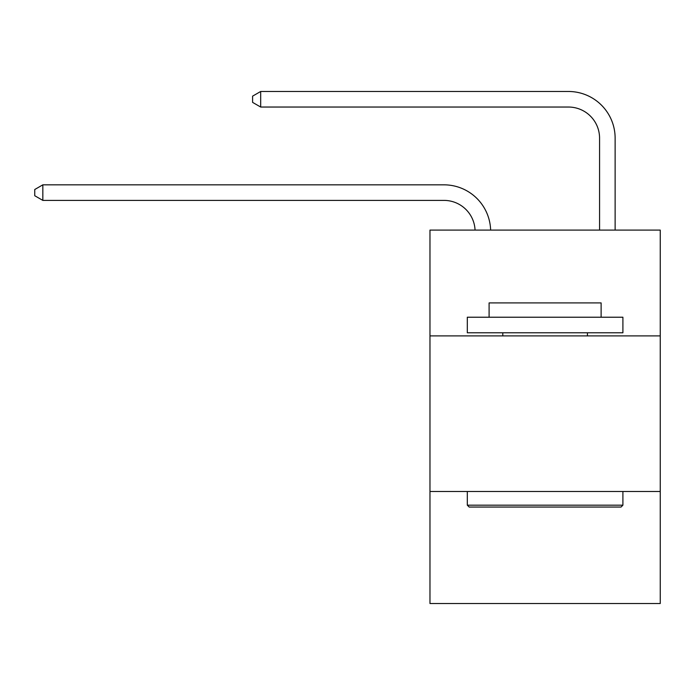 <?xml version="1.0" encoding="UTF-8"?>
<svg xmlns="http://www.w3.org/2000/svg" width="695" height="695" viewBox="0 0 695 695"><rect width="100%" height="100%" fill="white"/><g stroke="black" fill="none" stroke-linecap="round" stroke-linejoin="round"><path stroke-width="1.04" d="M429.97 335.894L660.25 335.894L660.25 230.088L429.97 230.088L429.97 603.521L660.25 603.521L660.25 491.487L429.97 491.487M660.25 491.487L660.25 335.894M443.966 200.395A31.119 31.119 0 0 1 475.059 230.088A31.119 31.119 0 0 0 443.966 200.395A31.119 31.119 0 0 1 475.059 230.088A31.119 31.119 0 0 0 443.966 200.395A31.119 31.119 0 0 1 475.059 230.088A31.119 31.119 0 0 0 443.966 200.395A31.119 31.119 0 0 1 475.059 230.088A31.119 31.119 0 0 0 443.966 200.395A31.119 31.119 0 0 1 475.059 230.088A31.119 31.119 0 0 0 443.966 200.395A31.119 31.119 0 0 1 475.059 230.088A31.119 31.119 0 0 0 443.966 200.395A31.119 31.119 0 0 1 475.059 230.088A31.119 31.119 0 0 0 443.966 200.395A31.119 31.119 0 0 1 475.059 230.088A31.119 31.119 0 0 0 443.966 200.395A31.119 31.119 0 0 1 475.059 230.088A31.119 31.119 0 0 0 443.966 200.395A31.119 31.119 0 0 1 475.059 230.088A31.119 31.119 0 0 0 443.966 200.395A31.119 31.119 0 0 1 475.059 230.088A31.119 31.119 0 0 0 443.966 200.395A31.119 31.119 0 0 1 475.059 230.088A31.119 31.119 0 0 0 443.966 200.395A31.119 31.119 0 0 1 475.059 230.088A31.119 31.119 0 0 0 443.966 200.395A31.119 31.119 0 0 1 475.059 230.088A31.119 31.119 0 0 0 443.966 200.395A31.119 31.119 0 0 1 475.059 230.088A31.119 31.119 0 0 0 443.966 200.395A31.119 31.119 0 0 1 475.059 230.088A31.119 31.119 0 0 0 443.966 200.395A31.119 31.119 0 0 1 475.059 230.088A31.119 31.119 0 0 0 443.966 200.395L42.838 200.395L34.75 195.729L34.75 189.509L42.838 184.835L443.966 184.835A46.678 46.678 0 0 1 490.627 230.088M599.568 230.088L599.568 138.157A31.119 31.119 0 0 0 568.449 107.039L260.677 107.039L252.589 102.374L252.589 96.145L260.677 91.479L568.449 91.479A46.678 46.678 0 0 1 615.127 138.157L615.127 230.088M469.177 507.046L467.309 505.178L622.902 505.178L621.043 507.046L469.177 507.046M622.902 317.224L622.902 332.783L467.309 332.783L467.309 317.224L622.902 317.224M489.098 317.224L489.098 302.907L601.123 302.907L601.123 317.224M622.902 491.487L622.902 505.178M467.309 491.487L467.309 505.178M587.431 332.783L587.431 335.894M502.789 332.783L502.789 335.894M42.838 200.395L42.838 184.835L443.966 184.835M599.568 138.157A31.119 31.119 0 0 0 568.449 107.039A31.119 31.119 0 0 1 599.568 138.157A31.119 31.119 0 0 0 568.449 107.039A31.119 31.119 0 0 1 599.568 138.157A31.119 31.119 0 0 0 568.449 107.039A31.119 31.119 0 0 1 599.568 138.157A31.119 31.119 0 0 0 568.449 107.039A31.119 31.119 0 0 1 599.568 138.157A31.119 31.119 0 0 0 568.449 107.039A31.119 31.119 0 0 1 599.568 138.157A31.119 31.119 0 0 0 568.449 107.039A31.119 31.119 0 0 1 599.568 138.157A31.119 31.119 0 0 0 568.449 107.039A31.119 31.119 0 0 1 599.568 138.157A31.119 31.119 0 0 0 568.449 107.039A31.119 31.119 0 0 1 599.568 138.157A31.119 31.119 0 0 0 568.449 107.039A31.119 31.119 0 0 1 599.568 138.157A31.119 31.119 0 0 0 568.449 107.039A31.119 31.119 0 0 1 599.568 138.157A31.119 31.119 0 0 0 568.449 107.039A31.119 31.119 0 0 1 599.568 138.157A31.119 31.119 0 0 0 568.449 107.039A31.119 31.119 0 0 1 599.568 138.157A31.119 31.119 0 0 0 568.449 107.039A31.119 31.119 0 0 1 599.568 138.157A31.119 31.119 0 0 0 568.449 107.039A31.119 31.119 0 0 1 599.568 138.157A31.119 31.119 0 0 0 568.449 107.039A31.119 31.119 0 0 1 599.568 138.157A31.119 31.119 0 0 0 568.449 107.039A31.119 31.119 0 0 1 599.568 138.157A31.119 31.119 0 0 0 568.449 107.039M260.677 107.039L260.677 91.479L568.449 91.479"/></g></svg>
